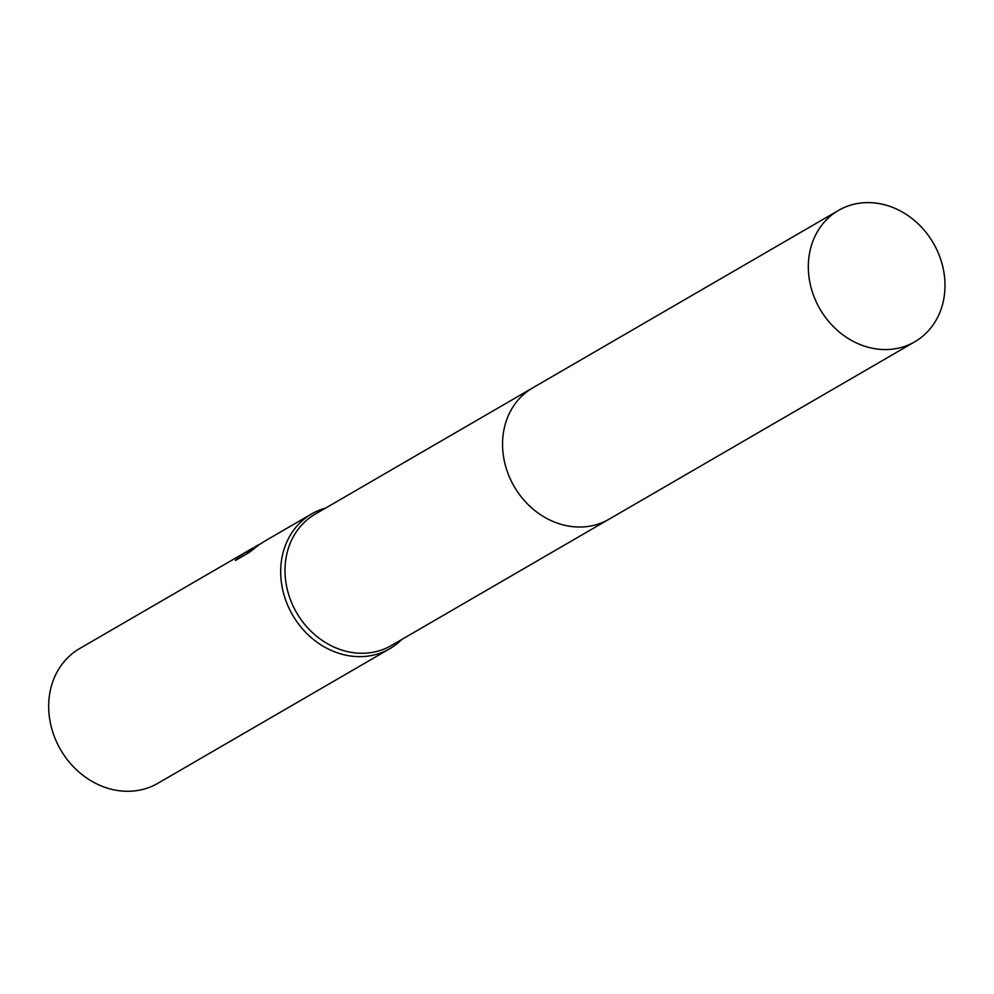 <?xml version="1.0" encoding="UTF-8"?>
<svg xmlns="http://www.w3.org/2000/svg" width="994" height="994" viewBox="0 0 994 994"><rect width="100%" height="100%" fill="white"/><g stroke="black" fill="none" stroke-linecap="round" stroke-linejoin="round"><path stroke-width="1.49" d="M531.865 388.381L315.21 514.122A75.942 65.567 59.9 0 0 295.255 610.279A75.942 65.567 59.9 0 0 387.188 647.715A75.942 65.567 59.9 0 0 391.437 645.491L608.092 519.75M325.61 508.071A77.905 67.257 59.9 0 0 316.042 511.612A77.905 67.257 59.9 0 0 311.669 513.898A77.905 67.257 59.9 0 0 291.205 612.553A77.905 67.257 59.9 0 0 385.51 650.946A77.905 67.257 59.9 0 0 389.872 648.66A77.905 67.257 59.9 0 0 401.849 639.44M254.762 546.924L258.713 544.724M235.429 560.492L237.79 557.286L251.383 548.887L79.657 648.548A77.905 67.257 59.9 0 0 59.193 747.19A77.905 67.257 59.9 0 0 153.498 785.595A77.905 67.257 59.9 0 0 157.872 783.297L389.872 648.66M266.864 539.916L246.86 552.179L257.732 545.88L248.835 552.714L235.416 560.492M251.383 548.887L253.197 547.88M247.506 553.484L246.86 552.179M238.498 558.703L237.79 557.286M936.025 248.078A75.954 65.579 59.9 0 0 838.538 210.393A75.954 65.579 59.9 0 0 817.304 304.102A75.954 65.579 59.9 0 0 914.791 341.787A75.954 65.579 59.9 0 0 936.025 248.078M838.538 210.393L532.759 387.846A75.954 65.579 59.9 0 0 511.525 481.556A75.954 65.579 59.9 0 0 609.011 519.241L914.791 341.787M311.669 513.898L265.485 540.711"/></g></svg>
